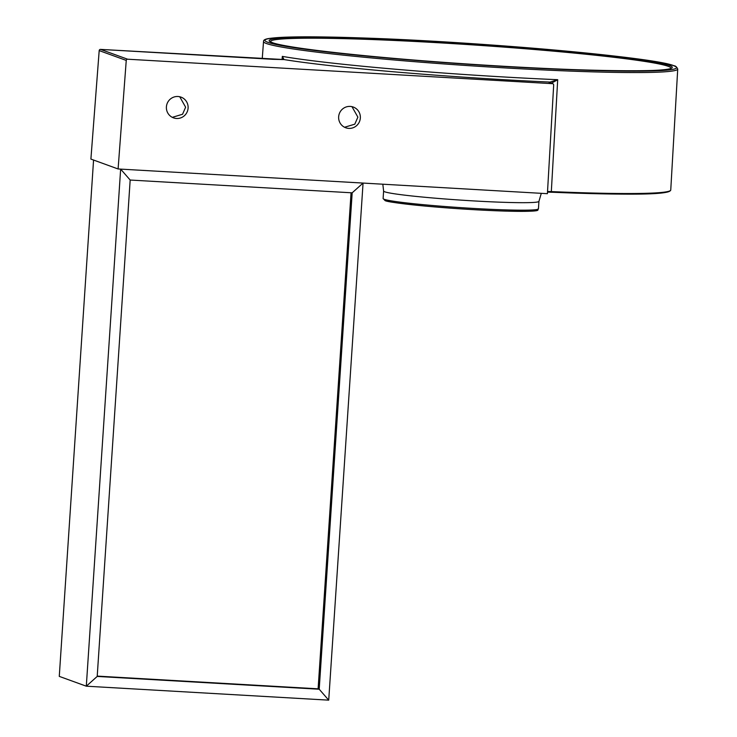<?xml version="1.0" encoding="UTF-8"?>
<svg xmlns="http://www.w3.org/2000/svg" width="737" height="737" viewBox="0 0 737 737"><rect width="100%" height="100%" fill="white"/><g stroke="black" fill="none" stroke-linecap="round" stroke-linejoin="round"><path stroke-width="1.11" d="M93.562 160.058L59.273 676.382L86.303 686.193L120.647 169.114L363.065 183.071L352.166 192.827L130.173 180.04L120.647 169.114L130.173 180.04L97.201 676.437L86.303 686.193L97.201 676.437L319.204 689.224L318.108 688.828L351.061 192.762M97.22 676.105L318.108 688.828L319.204 689.224L328.72 700.15L319.204 689.224L352.175 192.827M59.273 676.382L86.303 686.193L328.72 700.15L363.065 183.071L352.166 192.827M166.405 106.865A11.027 10.852 109.9 0 0 173.49 117.856A11.027 10.852 109.9 0 0 188.101 108.109A11.027 10.852 109.9 0 0 181.016 97.127A11.027 10.852 109.9 0 0 166.405 106.865M179.736 96.75L185.632 107.215L182.555 114.253L172.311 117.34M338.651 116.778A11.027 10.852 109.9 0 0 345.736 127.768A11.027 10.852 109.9 0 0 360.338 118.031A11.027 10.852 109.9 0 0 353.263 107.04A11.027 10.852 109.9 0 0 338.651 116.778M351.973 106.662L357.878 117.137L354.801 124.175L344.548 127.261M552.492 83.677L127.612 59.209A1.299 1.281 109.9 0 0 126.248 60.416L118.095 168.966L547.407 193.684L553.68 85.031A1.299 1.281 109.9 0 0 552.492 83.677L549.01 82.415L557.697 79.697L551.322 191.592L554.528 192.339A207.963 10.502 3.8 0 0 670.016 190.791M547.536 191.5A12.971 0.59 3.2 0 1 551.322 191.592A208.608 10.53 3.8 0 0 670.753 189.98C670.228 195.296 624.248 194.89 554.335 192.329L554.528 192.339M118.095 168.966L90.9 159.072M282.078 59.623L282.335 56.381L284.021 59.559L272.791 59.31L100.573 49.397L127.612 59.209M554.335 192.329L547.499 192.127M283.321 59.596L282.335 56.381A207.631 10.484 3.8 0 0 557.697 79.697L551.055 83.456M283.634 59.586A1.299 1.244 84.2 0 1 284.021 59.559A210.229 10.613 -176.2 0 0 549.949 82.074A1.299 1.198 87 0 1 551.027 83.088M283.8 59.559L100.573 49.397A1.299 1.299 0 0 0 99.191 50.595L90.9 159.091L99.191 50.595M670.983 68.255A200.768 10.134 3.8 0 0 668.127 66.284A200.768 10.134 3.8 0 0 453.67 43.667A200.768 10.134 3.8 0 0 270.332 41.65M669.399 65.446A202.002 10.198 3.8 0 0 436.765 41.687A202.002 10.198 3.8 0 0 272.036 42.571A202.002 10.198 3.8 0 0 504.67 66.33A202.002 10.198 3.8 0 0 669.399 65.446M677.727 69.038C676.723 66.874 675.461 65.777 673.94 65.759C655.617 57.504 484.43 42.166 367.625 38.14C317.758 36.353 285.394 36.399 270.534 38.296C265.606 38.821 263.275 39.899 263.533 41.53A207.548 10.475 3.8 0 0 266.49 43.538A207.548 10.475 3.8 0 0 487.839 66.892A207.548 10.475 3.8 0 0 677.727 69.038L670.753 189.98M673.581 65.685A206.259 10.41 3.8 0 0 436.055 41.429A206.259 10.41 3.8 0 0 267.853 42.322A206.259 10.41 3.8 0 0 505.379 66.588A206.259 10.41 3.8 0 0 673.581 65.685M383.111 198.548A77.836 3.934 3.8 0 0 384.226 199.294A77.836 3.934 3.8 0 0 467.212 208.055A77.836 3.934 3.8 0 0 538.434 208.857C535.145 209.603 548.346 212.035 505.858 211.114C480.321 210.294 453.596 208.626 425.691 206.12C400.265 203.569 386.722 201.726 385.055 200.584L383.111 198.548L383.608 191.049A77.836 3.934 3.8 0 0 384.723 191.795A77.836 3.934 3.8 0 0 467.709 200.556A77.836 3.934 3.8 0 0 538.931 201.367L541.299 193.334M126.248 60.416L99.209 50.604A1.299 1.281 -70.1 0 1 100.573 49.397M385.414 200.657A76.537 3.86 3.8 0 0 471.45 209.538A76.537 3.86 3.8 0 0 536.564 209.584M549.01 82.415A1.299 1.281 -70.1 0 1 549.369 82.489L552.851 83.751M671.048 68.209C670.016 72.438 576.61 71.507 474.324 64.46C377.814 58.278 286.306 48.32 272.386 42.635L270.267 41.585M263.533 41.53L262.243 58.702M538.434 208.857L538.931 201.367M383.608 191.049L382.825 184.204"/></g></svg>
